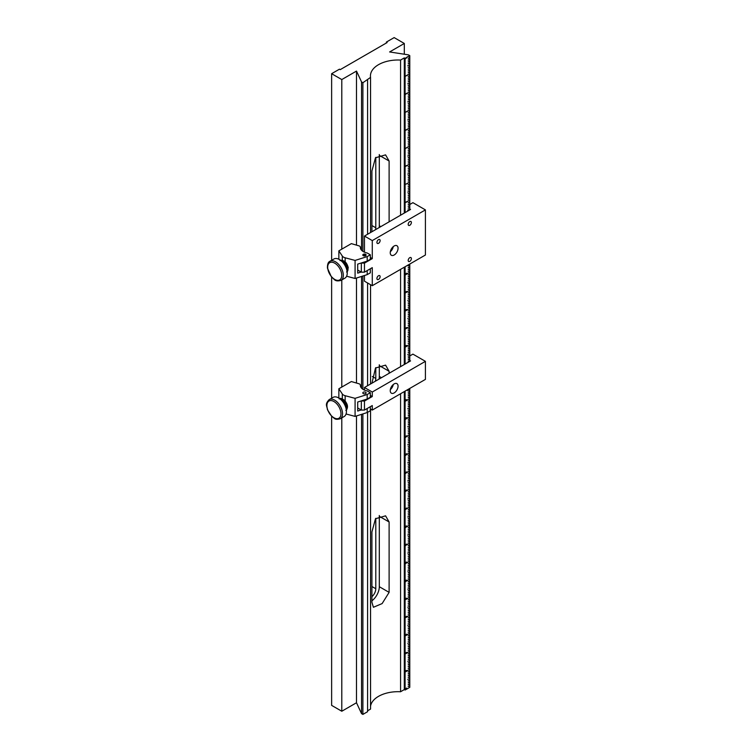 <?xml version="1.0" encoding="UTF-8"?>
<svg xmlns="http://www.w3.org/2000/svg" width="752" height="752" viewBox="0 0 752 752"><rect width="100%" height="100%" fill="white"/><g stroke="black" fill="none" stroke-linecap="round" stroke-linejoin="round"><path stroke-width="1.13" d="M365.632 393.606A1.654 0.959 -0 0 0 366.121 392.929A1.654 0.959 -0 0 0 365.096 392.046A1.654 0.959 -0 0 0 363.282 392.253A1.654 0.959 -0 0 0 362.802 392.929A1.654 0.959 -0 0 0 363.827 393.813A1.654 0.959 -0 0 0 365.632 393.606M355.085 398.344L367.192 394.509L370.322 392.704L367.192 390.899A9.945 5.743 180 0 1 360.358 385.447A9.945 5.743 180 0 1 360.368 385.212A2.764 1.598 -0 0 0 360.368 385.156A2.764 1.598 -0 0 0 358.854 383.727L351.353 381.546L338.851 388.765L342.31 393.954A5.527 3.187 -0 0 0 345.159 395.712L355.085 398.344L355.085 416.392L367.192 412.557L370.322 410.752L370.322 406.691M367.192 408.496L367.192 412.557M338.851 388.765L338.851 398.052M346.061 413.995L355.085 416.392M361.139 409.962L357.708 411.043L357.708 402.019L367.192 399.021L370.322 397.216L370.322 392.704M367.192 394.509L367.192 399.021M365.632 254.787L365.237 254.561A1.109 0.639 -0 0 0 363.677 255.464A1.109 0.639 -0 0 0 365.237 254.561L365.632 254.787A1.654 0.959 180 0 1 366.074 255.238M362.849 255.238A1.654 0.959 180 0 1 363.282 254.787A1.654 0.959 180 0 1 363.526 254.674M329.188 399.622L333.098 397.366A11.054 6.383 60 0 1 338.626 397.921A11.054 6.383 60 0 1 341.004 399.726A11.054 6.383 60 0 1 346.437 411.457A11.054 6.383 60 0 1 344.153 416.514L340.242 418.77C334.311 420.302 334.79 418.131 331.811 416.495L327.449 409.746C327.026 405.704 324.573 404.426 329.188 399.622A11.054 6.383 60 0 1 337.103 401.982A11.054 6.383 60 0 1 340.242 418.77M338.626 397.921L341.746 399.726A6.627 3.826 60 0 1 343.175 400.807A6.627 3.826 60 0 1 346.437 407.847L346.437 411.457M409.784 225.28A2.265 1.307 120 0 0 411.269 223.288A2.265 1.307 120 0 0 410.921 221.473A2.265 1.307 120 0 0 409.784 221.577A2.265 1.307 120 0 0 408.308 223.579A2.265 1.307 120 0 0 408.656 225.393A2.265 1.307 120 0 0 409.784 225.28M409.784 261.376A2.265 1.307 120 0 0 411.269 259.384A2.265 1.307 120 0 0 410.921 257.569A2.265 1.307 120 0 0 409.784 257.673A2.265 1.307 120 0 0 408.308 259.675A2.265 1.307 120 0 0 408.656 261.489A2.265 1.307 120 0 0 409.784 261.376M378.529 279.424A2.265 1.307 120 0 0 380.004 277.432A2.265 1.307 120 0 0 379.657 275.617A2.265 1.307 120 0 0 378.529 275.721A2.265 1.307 120 0 0 377.043 277.723A2.265 1.307 120 0 0 377.391 279.537A2.265 1.307 120 0 0 378.529 279.424M378.529 243.328A2.265 1.307 120 0 0 380.004 241.336A2.265 1.307 120 0 0 379.657 239.512A2.265 1.307 120 0 0 378.529 239.625A2.265 1.307 120 0 0 377.043 241.627A2.265 1.307 120 0 0 377.391 243.441A2.265 1.307 120 0 0 378.529 243.328M394.151 255.013A5.527 3.187 120 0 0 397.761 250.143A5.527 3.187 120 0 0 396.915 245.716A5.527 3.187 120 0 0 394.151 245.989A5.527 3.187 120 0 0 390.542 250.858A5.527 3.187 120 0 0 391.397 255.285A5.527 3.187 120 0 0 394.151 255.013M390.344 251.685A5.527 3.187 120 0 0 393.277 246.618M370.322 257.494L372.278 258.622L364.457 263.134L364.457 272.158L372.278 267.646L372.278 285.694L425.416 255.013L425.416 209.893L412.914 202.673L409.784 204.478M372.278 258.622L372.278 240.574L425.416 209.893M364.457 275.505L364.457 281.182L372.278 285.694M364.457 252.174L364.457 236.062L410.564 209.441L409.784 209.319M361.139 263.021L364.457 263.134M357.708 270.071L361.336 272.158L361.336 263.134M372.278 240.574L364.457 236.062M364.457 272.158L361.336 272.158M365.632 255.689A1.654 0.959 0 0 0 366.121 255.013A1.654 0.959 0 0 0 365.096 254.129A1.654 0.959 0 0 0 363.282 254.336A1.654 0.959 0 0 0 362.802 255.013A1.654 0.959 0 0 0 363.827 255.896A1.654 0.959 0 0 0 365.632 255.689M355.085 260.427L367.192 256.592L370.322 254.787L367.192 252.982A9.945 5.743 180 0 1 360.358 247.53A9.945 5.743 180 0 1 360.368 247.305A2.764 1.598 0 0 0 360.368 247.239A2.764 1.598 0 0 0 358.854 245.819L351.353 243.629L338.851 250.848L342.31 256.047A5.527 3.187 0 0 0 345.159 257.795L355.085 260.427L355.085 278.475L367.192 274.64L370.322 272.835L370.322 268.774M367.192 270.579L367.192 274.64M338.851 250.848L338.851 259.252M346.616 276.228L355.085 278.475M361.139 272.045L357.708 273.136L357.708 264.112L367.192 261.104L370.322 259.299L370.322 254.787M367.192 256.592L367.192 261.104M394.151 392.929A5.527 3.187 120 0 0 397.761 388.06A5.527 3.187 120 0 0 396.915 383.633A5.527 3.187 120 0 0 394.151 383.905A5.527 3.187 120 0 0 390.542 388.775A5.527 3.187 120 0 0 391.397 393.202A5.527 3.187 120 0 0 394.151 392.929M390.344 389.592A5.527 3.187 120 0 0 393.277 384.526M370.322 395.411L372.278 396.539L364.457 401.051L364.457 410.075L372.278 405.563L372.278 410.075L425.416 379.393L425.416 361.345L412.914 354.126L409.784 355.931M372.278 396.539L372.278 392.027L425.416 361.345M364.457 390.091L364.457 387.515L410.564 360.894L409.784 360.772M372.278 410.075L370.322 408.947M361.139 400.938L364.457 401.051M357.708 407.979L361.336 410.075L361.336 401.051M372.278 392.027L364.457 387.515M364.457 410.075L361.336 410.075M329.978 261.254L333.888 258.998A11.054 6.383 60 0 1 339.406 259.553A11.054 6.383 60 0 1 347.142 271.716A11.054 6.383 60 0 1 347.227 273.089A11.054 6.383 60 0 1 344.933 278.146L341.032 280.402C334.565 282 334.687 279.236 331.388 276.849L327.449 268.126C327.336 264.281 328.182 261.987 329.978 261.254A11.054 6.383 60 0 1 337.958 263.679A11.054 6.383 60 0 1 343.232 273.972A11.054 6.383 60 0 1 341.032 280.402M339.406 259.553L342.536 261.358A6.627 3.826 60 0 1 347.17 268.661A6.627 3.826 60 0 1 347.227 269.479L347.227 273.089M405.958 57.97L405.243 58.487M405.403 58.571L405.948 58.44M405.845 689.302L406.559 688.823L405.732 689.227M405.845 671.705L406.559 671.226L405.732 671.63M405.845 653.657L406.559 653.178L405.732 653.582M406.4 670.493L405.394 671.057L406.343 670.464M405.441 617.007L406.597 616.32L405.394 616.988M405.845 598.254L406.559 598.301L405.403 598.93L405.995 598.348M405.911 598.855L405.403 598.93M406.249 580.657L405.403 580.948L406.089 580.253M406.042 580.45L405.243 580.854M406.042 580.271L406.559 580.262L406.089 580.572M405.901 562.703L406.55 562.186L405.854 562.675M406.324 562.073L405.742 562.618M405.61 544.542L406.569 544.157L405.516 544.486M405.685 526.362L406.559 526.043L405.92 526.644M405.45 508.869L406.55 508.042L405.45 508.869M406.4 490.013L405.394 490.577L406.343 489.984M405.845 472.435L406.559 471.946L405.732 472.35M405.798 454.556L406.475 453.71L405.422 454.499M405.441 436.527L406.597 435.84L405.394 436.508M405.845 417.774L406.559 417.821L405.403 418.45L405.995 417.868M405.911 418.375L405.403 418.45M406.249 400.177L405.403 400.468L406.089 399.773M406.042 399.97L405.243 400.374M406.042 399.791L406.559 399.782L406.089 400.092M405.685 345.882L406.559 345.563L405.92 346.164M405.45 328.389L406.55 327.562L405.45 328.389M406.4 309.533L405.394 310.097L406.343 309.504M405.845 291.955L406.559 291.466L405.732 291.87M405.798 274.076L406.475 273.23L405.422 274.019M405.61 184.249L406.569 183.873L405.516 184.193M405.45 148.576L406.55 147.759L405.45 148.576M405.845 112.142L406.559 111.663L405.732 112.057M405.441 76.234L406.597 75.548L405.394 76.215M409.314 685.702L408.223 686.52L409.314 685.702M409.314 683.897L408.223 684.715L409.314 683.897M409.314 682.092L408.223 682.91L409.314 682.092M409.314 680.287L408.223 681.105L409.314 680.287M409.314 678.661L407.753 679.385M409.314 676.678L408.223 677.496L409.314 676.678M409.314 674.873L408.223 675.691L409.314 674.873M409.314 673.068L408.223 673.886L409.314 673.068M409.314 671.263L408.223 672.081L409.314 671.263M409.314 667.654L408.223 668.472L409.314 667.654M409.314 665.849L408.223 666.667L409.314 665.849M409.314 664.044L408.223 664.862L409.314 664.044M409.314 662.239L408.223 663.057L409.314 662.239M409.314 660.613L407.753 661.337M409.314 658.63L408.223 659.448L409.314 658.63M409.314 656.825L408.223 657.643L409.314 656.825M409.314 655.02L408.223 655.838L409.314 655.02M409.314 653.215L408.223 654.033L409.314 653.215M409.314 649.606L408.223 650.424L409.314 649.606M409.314 647.801L408.223 648.619L409.314 647.801M409.314 645.996L408.223 646.814L409.314 645.996M409.314 644.191L408.223 645.009L409.314 644.191M409.314 642.565L407.753 643.289M409.314 640.582L408.223 641.4L409.314 640.582M409.314 638.777L408.223 639.595L409.314 638.777M409.314 636.972L408.223 637.79L409.314 636.972M409.314 635.167L408.223 635.985L409.314 635.167M409.314 631.558L408.223 632.376L409.314 631.558M409.314 629.753L408.223 630.571L409.314 629.753M409.314 627.948L408.223 628.766L409.314 627.948M409.314 626.143L408.223 626.961L409.314 626.143M409.314 624.517L407.753 625.241M409.314 622.534L408.223 623.352L409.314 622.534M409.314 620.729L408.223 621.547L409.314 620.729M409.314 618.924L408.223 619.742L409.314 618.924M409.314 617.119L408.223 617.937L409.314 617.119M409.314 613.51L408.223 614.328L409.314 613.51M409.314 611.705L408.223 612.523L409.314 611.705M409.314 609.9L408.223 610.718L409.314 609.9M409.314 608.095L408.223 608.913L409.314 608.095M409.314 606.469L407.753 607.193M409.314 604.486L408.223 605.304L409.314 604.486M409.314 602.681L408.223 603.499L409.314 602.681M409.314 600.876L408.223 601.694L409.314 600.876M409.314 599.071L408.223 599.889L409.314 599.071M409.314 595.462L408.223 596.28L409.314 595.462M409.314 593.657L408.223 594.475L409.314 593.657M409.314 591.852L408.223 592.67L409.314 591.852M409.314 590.047L408.223 590.865L409.314 590.047M409.314 588.421L407.753 589.145M409.314 586.438L408.223 587.256L409.314 586.438M409.314 584.633L408.223 585.451L409.314 584.633M409.314 582.828L408.223 583.646L409.314 582.828M409.314 581.023L408.223 581.841L409.314 581.023M409.314 577.414L408.223 578.232L409.314 577.414M409.314 575.609L408.223 576.427L409.314 575.609M409.314 573.804L408.223 574.622L409.314 573.804M409.314 571.999L408.223 572.817L409.314 571.999M409.314 570.373L407.753 571.097M409.314 568.39L408.223 569.208L409.314 568.39M409.314 566.585L408.223 567.403L409.314 566.585M409.314 564.78L408.223 565.598L409.314 564.78M409.314 562.975L408.223 563.793L409.314 562.975M409.314 559.366L408.223 560.184L409.314 559.366M409.314 557.561L408.223 558.379L409.314 557.561M409.314 555.756L408.223 556.574L409.314 555.756M409.314 553.951L408.223 554.769L409.314 553.951M409.314 552.325L407.753 553.049M409.314 550.342L408.223 551.16L409.314 550.342M409.314 548.537L408.223 549.355L409.314 548.537M409.314 546.732L408.223 547.55L409.314 546.732M409.314 544.927L408.223 545.745L409.314 544.927M409.314 541.318L408.223 542.136L409.314 541.318M409.314 539.513L408.223 540.331L409.314 539.513M409.314 537.708L408.223 538.526L409.314 537.708M409.314 535.903L408.223 536.721L409.314 535.903M409.314 534.277L407.753 535.001M409.314 532.294L408.223 533.112L409.314 532.294M409.314 530.489L408.223 531.307L409.314 530.489M409.314 528.684L408.223 529.502L409.314 528.684M409.314 526.879L408.223 527.697L409.314 526.879M409.314 523.27L408.223 524.088L409.314 523.27M409.314 521.465L408.223 522.283L409.314 521.465M409.314 519.66L408.223 520.478L409.314 519.66M409.314 517.855L408.223 518.673L409.314 517.855M409.314 516.229L407.753 516.953M409.314 514.246L408.223 515.064L409.314 514.246M409.314 512.441L408.223 513.259L409.314 512.441M409.314 510.636L408.223 511.454L409.314 510.636M409.314 508.831L408.223 509.649L409.314 508.831M409.314 505.222L408.223 506.04L409.314 505.222M409.314 503.417L408.223 504.235L409.314 503.417M409.314 501.612L408.223 502.43L409.314 501.612M409.314 499.807L408.223 500.625L409.314 499.807M409.314 498.181L407.753 498.905M409.314 496.198L408.223 497.016L409.314 496.198M409.314 494.393L408.223 495.211L409.314 494.393M409.314 492.588L408.223 493.406L409.314 492.588M409.314 490.783L408.223 491.601L409.314 490.783M409.314 487.174L408.223 487.992L409.314 487.174M409.314 485.369L408.223 486.187L409.314 485.369M409.314 483.564L408.223 484.382L409.314 483.564M409.314 481.759L408.223 482.577L409.314 481.759M409.314 480.133L407.753 480.857M409.314 478.15L408.223 478.968L409.314 478.15M409.314 476.345L408.223 477.163L409.314 476.345M409.314 474.54L408.223 475.358L409.314 474.54M409.314 472.735L408.223 473.553L409.314 472.735M409.314 469.126L408.223 469.944L409.314 469.126M409.314 467.321L408.223 468.139L409.314 467.321M409.314 465.516L408.223 466.334L409.314 465.516M409.314 463.711L408.223 464.529L409.314 463.711M409.314 462.085L407.753 462.809M409.314 460.102L408.223 460.92L409.314 460.102M409.314 458.297L408.223 459.115L409.314 458.297M409.314 456.492L408.223 457.31L409.314 456.492M409.314 454.687L408.223 455.505L409.314 454.687M409.314 451.078L408.223 451.896L409.314 451.078M409.314 449.273L408.223 450.091L409.314 449.273M409.314 447.468L408.223 448.286L409.314 447.468M409.314 445.663L408.223 446.481L409.314 445.663M409.314 444.037L407.753 444.761M409.314 442.054L408.223 442.872L409.314 442.054M409.314 440.249L408.223 441.067L409.314 440.249M409.314 438.444L408.223 439.262L409.314 438.444M409.314 436.639L408.223 437.457L409.314 436.639M409.314 433.03L408.223 433.848L409.314 433.03M409.314 431.225L408.223 432.043L409.314 431.225M409.314 429.42L408.223 430.238L409.314 429.42M409.314 427.615L408.223 428.433L409.314 427.615M409.314 425.989L407.753 426.713M409.314 424.006L408.223 424.824L409.314 424.006M409.314 422.201L408.223 423.019L409.314 422.201M409.314 420.396L408.223 421.214L409.314 420.396M409.314 418.591L408.223 419.409L409.314 418.591M409.314 414.982L408.223 415.8L409.314 414.982M409.314 413.177L408.223 413.995L409.314 413.177M409.314 411.372L408.223 412.19L409.314 411.372M409.314 409.567L408.223 410.385L409.314 409.567M409.314 407.941L407.753 408.665M409.314 405.958L408.223 406.776L409.314 405.958M409.314 404.153L408.223 404.971L409.314 404.153M409.314 402.348L408.223 403.166L409.314 402.348M409.314 400.543L408.223 401.361L409.314 400.543M409.314 396.934L408.223 397.752L409.314 396.934M409.314 395.129L408.223 395.947L409.314 395.129M409.314 393.324L408.223 394.142L409.314 393.324M409.314 391.519L408.223 392.337L409.314 391.519M409.314 389.893L407.753 390.617M409.314 360.838L408.223 361.656L409.314 360.838M409.314 359.033L408.223 359.851L409.314 359.033M409.314 357.228L408.223 358.046L409.314 357.228M409.314 355.423L408.223 356.241L409.314 355.423M409.314 353.797L407.753 354.521M409.314 351.814L408.223 352.632L409.314 351.814M409.314 350.009L408.223 350.827L409.314 350.009M409.314 348.204L408.223 349.022L409.314 348.204M409.314 346.399L408.223 347.217L409.314 346.399M409.314 342.79L408.223 343.608L409.314 342.79M409.314 340.985L408.223 341.803L409.314 340.985M409.314 339.18L408.223 339.998L409.314 339.18M409.314 337.375L408.223 338.193L409.314 337.375M409.314 335.749L407.753 336.473M409.314 333.766L408.223 334.584L409.314 333.766M409.314 331.961L408.223 332.779L409.314 331.961M409.314 330.156L408.223 330.974L409.314 330.156M409.314 328.351L408.223 329.169L409.314 328.351M409.314 324.742L408.223 325.56L409.314 324.742M409.314 322.937L408.223 323.755L409.314 322.937M409.314 321.132L408.223 321.95L409.314 321.132M409.314 319.327L408.223 320.145L409.314 319.327M409.314 317.701L407.753 318.425M409.314 315.718L408.223 316.536L409.314 315.718M409.314 313.913L408.223 314.731L409.314 313.913M409.314 312.108L408.223 312.926L409.314 312.108M409.314 310.303L408.223 311.121L409.314 310.303M409.314 306.694L408.223 307.512L409.314 306.694M409.314 304.889L408.223 305.707L409.314 304.889M409.314 303.084L408.223 303.902L409.314 303.084M409.314 301.279L408.223 302.097L409.314 301.279M409.314 299.653L407.753 300.377M409.314 297.67L408.223 298.488L409.314 297.67M409.314 295.865L408.223 296.683L409.314 295.865M409.314 294.06L408.223 294.878L409.314 294.06M409.314 292.255L408.223 293.073L409.314 292.255M409.314 288.646L408.223 289.464L409.314 288.646M409.314 286.841L408.223 287.659L409.314 286.841M409.314 285.036L408.223 285.854L409.314 285.036M409.314 283.231L408.223 284.049L409.314 283.231M409.314 281.605L407.753 282.329M409.314 279.622L408.223 280.44L409.314 279.622M409.314 277.817L408.223 278.635L409.314 277.817M409.314 276.012L408.223 276.83L409.314 276.012M409.314 274.207L408.223 275.025L409.314 274.207M409.314 270.598L408.223 271.416L409.314 270.598M409.314 268.793L408.223 269.611L409.314 268.793M409.314 266.988L408.223 267.806L409.314 266.988M409.314 265.183L408.223 266.001L409.314 265.183M409.314 209.413L407.753 210.137M409.314 207.43L408.223 208.248L409.314 207.43M409.314 205.625L408.223 206.443L409.314 205.625M409.314 203.82L408.223 204.638L409.314 203.82M409.314 202.015L408.223 202.833L409.314 202.015M409.314 198.406L408.223 199.224L409.314 198.406M409.314 196.601L408.223 197.419L409.314 196.601M409.314 194.796L408.223 195.614L409.314 194.796M409.314 192.991L408.223 193.809L409.314 192.991M409.314 191.365L407.753 192.089M409.314 189.382L408.223 190.2L409.314 189.382M409.314 187.577L408.223 188.395L409.314 187.577M409.314 185.772L408.223 186.59L409.314 185.772M409.314 183.967L408.223 184.785L409.314 183.967M409.314 180.358L408.223 181.176L409.314 180.358M409.314 178.553L408.223 179.371L409.314 178.553M409.314 176.748L408.223 177.566L409.314 176.748M409.314 174.943L408.223 175.761L409.314 174.943M409.314 173.317L407.753 174.041M409.314 171.334L408.223 172.152L409.314 171.334M409.314 169.529L408.223 170.347L409.314 169.529M409.314 167.724L408.223 168.542L409.314 167.724M409.314 165.919L408.223 166.737L409.314 165.919M409.314 162.31L408.223 163.128L409.314 162.31M409.314 160.505L408.223 161.323L409.314 160.505M409.314 158.7L408.223 159.518L409.314 158.7M409.314 156.895L408.223 157.713L409.314 156.895M409.314 155.269L407.753 155.993M409.314 153.286L408.223 154.104L409.314 153.286M409.314 151.481L408.223 152.299L409.314 151.481M409.314 149.676L408.223 150.494L409.314 149.676M409.314 147.871L408.223 148.689L409.314 147.871M409.314 144.262L408.223 145.08L409.314 144.262M409.314 142.457L408.223 143.275L409.314 142.457M409.314 140.652L408.223 141.47L409.314 140.652M409.314 138.847L408.223 139.665L409.314 138.847M409.314 137.221L407.753 137.945M409.314 135.238L408.223 136.056L409.314 135.238M409.314 133.433L408.223 134.251L409.314 133.433M409.314 131.628L408.223 132.446L409.314 131.628M409.314 129.823L408.223 130.641L409.314 129.823M409.314 126.214L408.223 127.032L409.314 126.214M409.314 124.409L408.223 125.227L409.314 124.409M409.314 122.604L408.223 123.422L409.314 122.604M409.314 120.799L408.223 121.617L409.314 120.799M409.314 119.173L407.753 119.897M409.314 117.19L408.223 118.008L409.314 117.19M409.314 115.385L408.223 116.203L409.314 115.385M409.314 113.58L408.223 114.398L409.314 113.58M409.314 111.775L408.223 112.593L409.314 111.775M409.314 108.166L408.223 108.984L409.314 108.166M409.314 106.361L408.223 107.179L409.314 106.361M409.314 104.556L408.223 105.374L409.314 104.556M409.314 102.751L408.223 103.569L409.314 102.751M409.314 101.125L407.753 101.849M409.314 99.142L408.223 99.96L409.314 99.142M409.314 97.337L408.223 98.155L409.314 97.337M409.314 95.532L408.223 96.35L409.314 95.532M409.314 93.727L408.223 94.545L409.314 93.727M409.314 90.118L408.223 90.936L409.314 90.118M409.314 88.313L408.223 89.131L409.314 88.313M409.314 86.508L408.223 87.326L409.314 86.508M409.314 84.703L408.223 85.521L409.314 84.703M409.314 83.077L407.753 83.801M409.314 81.094L408.223 81.912L409.314 81.094M409.314 79.289L408.223 80.107L409.314 79.289M409.314 77.484L408.223 78.302L409.314 77.484M409.314 75.679L408.223 76.497L409.314 75.679M409.314 72.07L408.223 72.888L409.314 72.07M409.314 70.265L408.223 71.083L409.314 70.265M409.314 68.46L408.223 69.278L409.314 68.46M409.314 66.655L408.223 67.473L409.314 66.655M409.314 65.029L407.753 65.753M409.314 63.046L408.223 63.864L409.314 63.046M409.314 61.241L408.223 62.059L409.314 61.241M409.314 59.436L408.223 60.254L409.314 59.436M409.314 57.631L408.223 58.449L409.314 57.631M409.784 388.417L409.784 687.328L407.133 688.86L405.093 690.035L405.093 391.125M409.784 361.345L409.784 264.037M409.784 209.893L409.784 55.648L406.973 57.096L409.314 55.921M405.093 212.6L405.093 58.355L407.133 57.18M405.093 364.053L405.093 266.744M409.314 669.459L407.133 670.906L409.314 669.459M409.314 633.363L407.133 634.81L409.314 633.363M409.314 597.267L407.133 598.714L409.314 597.267M409.314 561.171L407.133 562.618L409.314 561.171M409.314 525.075L407.133 526.522L409.314 525.075M409.314 488.979L407.133 490.426L409.314 488.979M409.314 452.883L407.133 454.33L409.314 452.883M409.314 416.787L407.133 418.234L409.314 416.787M409.314 344.595L407.133 346.042L409.314 344.595M409.314 308.499L407.133 309.946L409.314 308.499M409.314 272.403L407.133 273.85L409.314 272.403M409.314 200.211L407.133 201.658L409.314 200.211M409.314 164.115L407.133 165.562L409.314 164.115M409.314 128.019L407.133 129.466L409.314 128.019M409.314 91.923L407.133 93.37L409.314 91.923M409.314 73.875L407.133 75.322L409.314 73.875M409.314 109.971L407.133 111.418L409.314 109.971M409.314 146.067L407.133 147.514L409.314 146.067M409.314 182.163L407.133 183.61L409.314 182.163M409.314 290.451L407.133 291.898L409.314 290.451M409.314 326.547L407.133 327.994L409.314 326.547M409.314 398.739L407.133 400.186L409.314 398.739M409.314 434.835L407.133 436.282L409.314 434.835M409.314 470.931L407.133 472.378L409.314 470.931M409.314 507.027L407.133 508.474L409.314 507.027M409.314 543.123L407.133 544.57L409.314 543.123M409.314 579.219L407.133 580.666L409.314 579.219M409.314 615.315L407.133 616.762L409.314 615.315M409.314 651.411L407.133 652.858L409.314 651.411M405.798 94.273L406.475 93.417L405.422 94.216M406.4 129.72L405.394 130.284L406.343 129.692M406.277 165.713L405.243 166.352M405.901 202.42L406.55 201.893L405.901 202.42M406.447 201.846L405.243 202.485M405.441 274.847L406.597 274.16L405.394 274.818M405.441 292.895L406.597 292.208L405.394 292.866M405.441 310.943L406.597 310.256L405.394 310.914M405.441 328.991L406.597 328.304L405.394 328.962M405.441 347.039L406.597 346.352L405.394 347.01M405.441 401.183L406.597 400.496L405.394 401.154M405.798 419.212L406.475 418.366L405.422 419.155M405.798 437.26L406.475 436.414L405.422 437.203M405.798 455.308L406.475 454.462L405.422 455.251M405.798 473.356L406.475 472.51L405.422 473.299M405.798 491.404L406.475 490.558L405.422 491.347M405.798 509.452L406.475 508.606L405.422 509.395M405.798 527.5L406.475 526.654L405.422 527.443M405.798 545.548L406.475 544.702L405.422 545.491M405.798 563.596L406.475 562.75L405.422 563.539M405.798 581.644L406.475 580.798L405.422 581.587M405.845 599.513L406.559 599.034L405.732 599.438M405.845 617.561L406.559 617.082L405.732 617.486M405.845 635.609L406.559 635.13L405.732 635.534M405.798 635.036L406.475 634.19L405.422 634.979M405.845 652.915L406.559 652.435L405.732 652.83M405.45 688.898L406.55 688.071L405.45 688.898M370.548 232.547L370.548 77.4L362.896 82.72L361.543 81.94L356.495 71.073L341.793 79.562L331.632 73.696L339.453 69.184L340.233 69.635L387.12 42.563L386.34 42.112L394.151 37.6L404.313 43.466L389.611 51.954L408.43 54.868L409.784 55.648M370.548 77.4A27.627 15.952 180 0 1 370.435 75.952A27.627 15.952 180 0 1 400.572 60.066L404.313 57.904L405.093 58.355M331.632 73.696L331.632 260.305M331.632 277.131L331.632 398.212M331.632 416.326L331.632 705.376L341.793 711.242L356.495 702.753L361.543 713.62L361.543 414.343M400.572 60.066L400.572 215.213M400.572 269.357L400.572 366.666M400.572 393.738L400.572 691.746L404.313 689.584L404.313 391.576M370.548 706.184A27.627 15.952 180 0 1 400.572 691.746M367.587 710.79L370.548 709.08L370.548 409.079M370.548 383.999L370.548 284.698M371.92 383.2L375.492 368.029L385.569 365.124L389.113 371.281L389.113 373.274M371.92 531.908L375.492 518.73L385.569 515.834L389.113 521.982L389.113 592.369L382.129 603.583L373.415 607.278L371.92 602.296L371.92 531.908M371.92 231.757L371.92 170.948L375.492 157.77L385.569 154.865L389.113 161.022L389.113 221.831M404.313 43.466L404.313 54.229M386.34 42.112L386.34 43.014M341.793 79.562L341.793 249.147M341.793 279.96L341.793 387.064M341.793 417.868L341.793 711.242M356.495 71.073L356.495 245.133M356.495 278.024L356.495 383.041M356.495 415.941L356.495 702.753M361.543 388.154L361.543 276.435M361.543 250.247L361.543 81.94M362.896 82.72L362.896 251.356M362.896 276.003L362.896 389.273M362.896 413.92L362.896 714.4L367.587 711.693L367.587 412.331M367.587 80.013L367.587 234.257M367.587 282.987L367.587 385.71M405.093 690.035L404.313 689.584M362.896 714.4L361.543 713.62M404.313 364.504L404.313 267.195M404.313 213.051L404.313 57.904M379.177 227.565A12.154 7.022 120 0 0 379.309 225.75L379.309 155.363A12.154 7.022 120 0 0 379.271 154.527M375.558 229.651A7.182 4.145 120 0 0 375.793 227.781L375.793 157.394A7.182 4.145 120 0 0 375.793 157.356M371.92 600.801A12.154 7.022 120 0 0 379.309 586.71L379.309 516.323A12.154 7.022 120 0 0 379.271 515.496M371.92 596.674A7.182 4.145 120 0 0 375.793 588.741L375.793 518.354A7.182 4.145 120 0 0 375.793 518.316M379.036 379.102A12.154 7.022 120 0 0 379.309 376.451L379.309 365.622A12.154 7.022 120 0 0 379.271 364.795M375.314 381.245A7.182 4.145 120 0 0 375.793 378.482L375.793 367.653A7.182 4.145 120 0 0 375.793 367.615L375.774 367.643M407.048 57.133L409.314 56.005M407.133 75.144L409.314 74.053M407.133 93.192L409.314 92.101M407.133 111.24L409.314 110.149M407.133 129.288L409.314 128.197M407.133 147.336L409.314 146.245M407.133 165.384L409.314 164.293M407.133 183.432L409.314 182.341M407.133 201.48L409.314 200.389M407.133 273.672L409.314 272.581M407.133 291.72L409.314 290.629M407.133 309.768L409.314 308.677M407.133 327.816L409.314 326.725M407.133 345.864L409.314 344.773M407.133 400.008L409.314 398.917M407.133 418.056L409.314 416.965M407.133 436.104L409.314 435.013M407.133 454.152L409.314 453.061M407.133 472.2L409.314 471.109M407.133 490.248L409.314 489.157M407.133 508.296L409.314 507.205M407.133 526.344L409.314 525.253M407.133 544.392L409.314 543.301M407.133 562.44L409.314 561.349M407.133 580.488L409.314 579.397M407.133 598.536L409.314 597.445M407.133 616.584L409.314 615.493M407.133 634.632L409.314 633.541M407.133 652.68L409.314 651.589M407.133 670.728L409.314 669.637M408.223 58.261L409.314 57.81M408.223 60.066L409.314 59.615M408.223 61.871L409.314 61.42M408.223 63.676L409.314 63.224M408.223 67.285L409.314 66.834M408.223 69.09L409.314 68.639M408.223 70.895L409.314 70.444M408.223 72.7L409.314 72.248M408.223 76.309L409.314 75.858M408.223 78.114L409.314 77.663M408.223 79.919L409.314 79.468M408.223 81.724L409.314 81.272M408.223 85.333L409.314 84.882M408.223 87.138L409.314 86.687M408.223 88.943L409.314 88.492M408.223 90.748L409.314 90.296M408.223 94.357L409.314 93.906M408.223 96.162L409.314 95.711M408.223 97.967L409.314 97.516M408.223 99.772L409.314 99.32M408.223 103.381L409.314 102.93M408.223 105.186L409.314 104.735M408.223 106.991L409.314 106.54M408.223 108.796L409.314 108.344M408.223 112.405L409.314 111.954M408.223 114.21L409.314 113.759M408.223 116.015L409.314 115.564M408.223 117.82L409.314 117.368M408.223 121.429L409.314 120.978M408.223 123.234L409.314 122.783M408.223 125.039L409.314 124.588M408.223 126.844L409.314 126.392M408.223 130.453L409.314 130.002M408.223 132.258L409.314 131.807M408.223 134.063L409.314 133.612M408.223 135.868L409.314 135.416M408.223 139.477L409.314 139.026M408.223 141.282L409.314 140.831M408.223 143.087L409.314 142.636M408.223 144.892L409.314 144.44M408.223 148.501L409.314 148.05M408.223 150.306L409.314 149.855M408.223 152.111L409.314 151.66M408.223 153.916L409.314 153.464M408.223 157.525L409.314 157.074M408.223 159.33L409.314 158.879M408.223 161.135L409.314 160.684M408.223 162.94L409.314 162.488M408.223 166.549L409.314 166.098M408.223 168.354L409.314 167.903M408.223 170.159L409.314 169.708M408.223 171.964L409.314 171.512M408.223 175.573L409.314 175.122M408.223 177.378L409.314 176.927M408.223 179.183L409.314 178.732M408.223 180.988L409.314 180.536M408.223 184.597L409.314 184.146M408.223 186.402L409.314 185.951M408.223 188.207L409.314 187.756M408.223 190.012L409.314 189.56M408.223 193.621L409.314 193.17M408.223 195.426L409.314 194.975M408.223 197.231L409.314 196.78M408.223 199.036L409.314 198.584M408.223 202.645L409.314 202.194M408.223 204.45L409.314 203.999M408.223 206.255L409.314 205.804M408.223 208.06L409.314 207.608M408.223 265.813L409.314 265.362M408.223 267.618L409.314 267.167M408.223 269.423L409.314 268.972M408.223 271.228L409.314 270.776M408.223 274.837L409.314 274.386M408.223 276.642L409.314 276.191M408.223 278.447L409.314 277.996M408.223 280.252L409.314 279.8M408.223 283.861L409.314 283.41M408.223 285.666L409.314 285.215M408.223 287.471L409.314 287.02M408.223 289.276L409.314 288.824M408.223 292.885L409.314 292.434M408.223 294.69L409.314 294.239M408.223 296.495L409.314 296.044M408.223 298.3L409.314 297.848M408.223 301.909L409.314 301.458M408.223 303.714L409.314 303.263M408.223 305.519L409.314 305.068M408.223 307.324L409.314 306.872M408.223 310.933L409.314 310.482M408.223 312.738L409.314 312.287M408.223 314.543L409.314 314.092M408.223 316.348L409.314 315.896M408.223 319.957L409.314 319.506M408.223 321.762L409.314 321.311M408.223 323.567L409.314 323.116M408.223 325.372L409.314 324.92M408.223 328.981L409.314 328.53M408.223 330.786L409.314 330.335M408.223 332.591L409.314 332.14M408.223 334.396L409.314 333.944M408.223 338.005L409.314 337.554M408.223 339.81L409.314 339.359M408.223 341.615L409.314 341.164M408.223 343.42L409.314 342.968M408.223 347.029L409.314 346.578M408.223 348.834L409.314 348.383M408.223 350.639L409.314 350.188M408.223 352.444L409.314 351.992M408.223 356.053L409.314 355.602M408.223 357.858L409.314 357.407M408.223 359.663L409.314 359.212M408.223 361.468L409.314 361.016M408.223 392.149L409.314 391.698M408.223 393.954L409.314 393.503M408.223 395.759L409.314 395.308M408.223 397.564L409.314 397.112M408.223 401.173L409.314 400.722M408.223 402.978L409.314 402.527M408.223 404.783L409.314 404.332M408.223 406.588L409.314 406.136M408.223 410.197L409.314 409.746M408.223 412.002L409.314 411.551M408.223 413.807L409.314 413.356M408.223 415.612L409.314 415.16M408.223 419.221L409.314 418.77M408.223 421.026L409.314 420.575M408.223 422.831L409.314 422.38M408.223 424.636L409.314 424.184M408.223 428.245L409.314 427.794M408.223 430.05L409.314 429.599M408.223 431.855L409.314 431.404M408.223 433.66L409.314 433.208M408.223 437.269L409.314 436.818M408.223 439.074L409.314 438.623M408.223 440.879L409.314 440.428M408.223 442.684L409.314 442.232M408.223 446.293L409.314 445.842M408.223 448.098L409.314 447.647M408.223 449.903L409.314 449.452M408.223 451.708L409.314 451.256M408.223 455.317L409.314 454.866M408.223 457.122L409.314 456.671M408.223 458.927L409.314 458.476M408.223 460.732L409.314 460.28M408.223 464.341L409.314 463.89M408.223 466.146L409.314 465.695M408.223 467.951L409.314 467.5M408.223 469.756L409.314 469.304M408.223 473.365L409.314 472.914M408.223 475.17L409.314 474.719M408.223 476.975L409.314 476.524M408.223 478.78L409.314 478.328M408.223 482.389L409.314 481.938M408.223 484.194L409.314 483.743M408.223 485.999L409.314 485.548M408.223 487.804L409.314 487.352M408.223 491.413L409.314 490.962M408.223 493.218L409.314 492.767M408.223 495.023L409.314 494.572M408.223 496.828L409.314 496.376M408.223 500.437L409.314 499.986M408.223 502.242L409.314 501.791M408.223 504.047L409.314 503.596M408.223 505.852L409.314 505.4M408.223 509.461L409.314 509.01M408.223 511.266L409.314 510.815M408.223 513.071L409.314 512.62M408.223 514.876L409.314 514.424M408.223 518.485L409.314 518.034M408.223 520.29L409.314 519.839M408.223 522.095L409.314 521.644M408.223 523.9L409.314 523.448M408.223 527.509L409.314 527.058M408.223 529.314L409.314 528.863M408.223 531.119L409.314 530.668M408.223 532.924L409.314 532.472M408.223 536.533L409.314 536.082M408.223 538.338L409.314 537.887M408.223 540.143L409.314 539.692M408.223 541.948L409.314 541.496M408.223 545.557L409.314 545.106M408.223 547.362L409.314 546.911M408.223 549.167L409.314 548.716M408.223 550.972L409.314 550.52M408.223 554.581L409.314 554.13M408.223 556.386L409.314 555.935M408.223 558.191L409.314 557.74M408.223 559.996L409.314 559.544M408.223 563.605L409.314 563.154M408.223 565.41L409.314 564.959M408.223 567.215L409.314 566.764M408.223 569.02L409.314 568.568M408.223 572.629L409.314 572.178M408.223 574.434L409.314 573.983M408.223 576.239L409.314 575.788M408.223 578.044L409.314 577.592M408.223 581.653L409.314 581.202M408.223 583.458L409.314 583.007M408.223 585.263L409.314 584.812M408.223 587.068L409.314 586.616M408.223 590.677L409.314 590.226M408.223 592.482L409.314 592.031M408.223 594.287L409.314 593.836M408.223 596.092L409.314 595.64M408.223 599.701L409.314 599.25M408.223 601.506L409.314 601.055M408.223 603.311L409.314 602.86M408.223 605.116L409.314 604.664M408.223 608.725L409.314 608.274M408.223 610.53L409.314 610.079M408.223 612.335L409.314 611.884M408.223 614.14L409.314 613.688M408.223 617.749L409.314 617.298M408.223 619.554L409.314 619.103M408.223 621.359L409.314 620.908M408.223 623.164L409.314 622.712M408.223 626.773L409.314 626.322M408.223 628.578L409.314 628.127M408.223 630.383L409.314 629.932M408.223 632.188L409.314 631.736M408.223 635.797L409.314 635.346M408.223 637.602L409.314 637.151M408.223 639.407L409.314 638.956M408.223 641.212L409.314 640.76M408.223 644.821L409.314 644.37M408.223 646.626L409.314 646.175M408.223 648.431L409.314 647.98M408.223 650.236L409.314 649.784M408.223 653.845L409.314 653.394M408.223 655.65L409.314 655.199M408.223 657.455L409.314 657.004M408.223 659.26L409.314 658.808M408.223 662.869L409.314 662.418M408.223 664.674L409.314 664.223M408.223 666.479L409.314 666.028M408.223 668.284L409.314 667.832M408.223 671.893L409.314 671.442M408.223 673.698L409.314 673.247M408.223 675.503L409.314 675.052M408.223 677.308L409.314 676.856M408.223 680.917L409.314 680.466M408.223 682.722L409.314 682.271M408.223 684.527L409.314 684.076M408.223 686.332L409.314 685.88M406.155 130.152L405.544 130.209L406.155 130.152M406.4 165.666L405.76 166.333M406.362 165.741L405.892 165.816M406.014 165.882L406.494 165.816M406.334 201.846L405.76 202.175L406.315 202.232M406.155 309.956L405.544 310.021L406.155 309.956M405.76 346.146L406.4 345.469L405.243 346.164M406.362 345.544L405.892 345.619M406.014 345.694L406.494 345.619M405.883 399.697L406.4 399.688M405.413 400.374L405.901 400.318M406.4 417.736L405.243 418.356M406.371 417.783L405.676 417.933M405.309 418.328L405.807 418.262M405.413 418.385L405.958 418.347M405.789 417.999L406.494 417.858M406.155 490.436L405.544 490.501L406.155 490.436M405.76 526.626L406.4 525.949L405.243 526.644M406.362 526.024L405.892 526.099M406.014 526.174L406.494 526.099M405.732 562.599L405.243 562.778M406.324 562.129L405.76 562.468L406.315 562.515M405.883 580.177L406.4 580.168M405.413 580.854L405.901 580.798M406.4 598.216L405.243 598.836M406.371 598.263L405.676 598.413M405.309 598.808L405.807 598.742M405.413 598.865L405.958 598.827M405.789 598.479L406.494 598.338M406.155 670.916L405.544 670.981L406.155 670.916M405.807 57.932L406.39 57.848M405.413 58.506L406.494 57.904L405.836 58.506M405.92 57.998L406.494 57.904M342.31 393.954L342.31 398.842M345.159 395.712L345.159 400.985M346.437 409.934A6.627 3.826 -120 0 0 343.965 400.355A6.627 3.826 -120 0 0 339.942 398.673M331.792 416.147A9.945 5.743 -120 0 0 340.637 415.988A9.945 5.743 -120 0 0 336.078 403.147A9.945 5.743 -120 0 0 327.233 403.307A9.945 5.743 -120 0 0 331.792 416.147M342.31 256.047L342.31 260.446M345.159 257.795L345.159 262.401M347.227 271.566A6.627 3.826 -120 0 0 347.96 268.21A6.627 3.826 -120 0 0 340.722 260.314M327.759 268.445A9.945 5.743 -120 0 0 335.749 279.913A9.945 5.743 -120 0 0 341.681 274.113A9.945 5.743 -120 0 0 333.691 262.655A9.945 5.743 -120 0 0 327.759 268.445M389.113 161.022L379.309 155.363M379.309 225.75L380.813 226.625M371.92 225.544L375.793 227.781M389.113 521.982L379.309 516.323M379.309 586.71L389.113 592.369M371.92 586.504L375.793 588.741M389.113 371.281L379.309 365.622M379.309 376.451L381.461 377.692M372.334 376.479L375.793 378.482M345.845 410.432C348.42 407.734 347.969 404.341 344.482 400.271C341.464 398.306 339.716 397.864 339.218 398.945M360.368 247.239L360.368 247.784M346.634 272.064L348.279 267.759C346.804 262.194 344.049 259.797 339.998 260.577"/></g></svg>
